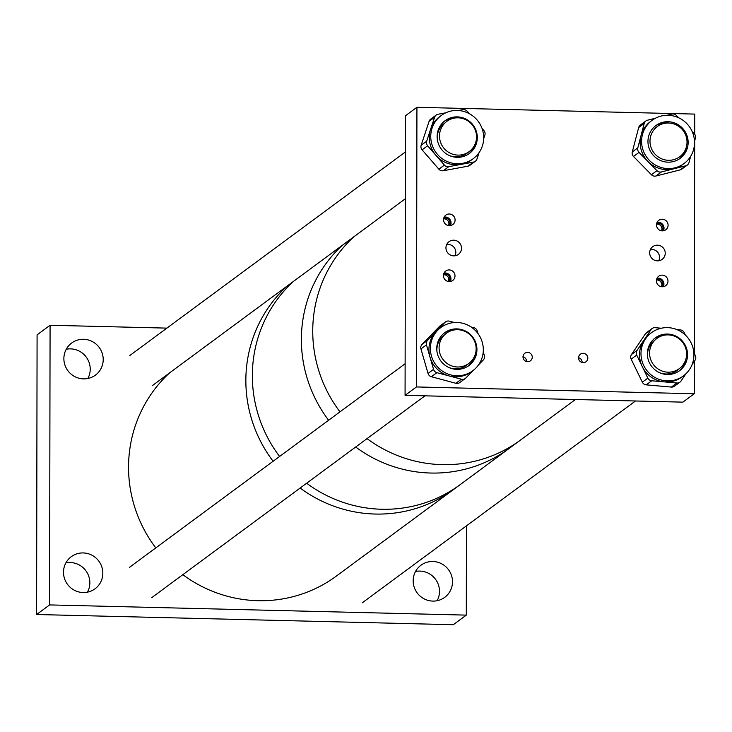 <?xml version="1.0" encoding="UTF-8"?>
<svg xmlns="http://www.w3.org/2000/svg" width="732" height="732" viewBox="0 0 732 732"><rect width="100%" height="100%" fill="white"/><g stroke="black" fill="none" stroke-linecap="round" stroke-linejoin="round"><path stroke-width="1.1" d="M415.538 571.472A19.965 19.499 -126.5 0 1 439.511 591.374A19.965 19.499 -126.5 0 1 437.141 600.716M452.504 581.775A19.965 19.499 -126.5 0 1 444.699 597.358A19.965 19.499 -126.5 0 1 424.057 598.813A19.965 19.499 -126.5 0 1 413.168 580.815A19.965 19.499 -126.5 0 1 420.973 565.232A19.965 19.499 -126.5 0 1 441.616 563.777A19.965 19.499 -126.5 0 1 452.504 581.775M65.88 562.908A19.965 19.499 -126.5 0 1 89.844 582.809A19.965 19.499 -126.5 0 1 87.474 592.151M102.837 573.22A19.965 19.499 -126.5 0 1 95.032 588.793A19.965 19.499 -126.5 0 1 74.399 590.257A19.965 19.499 -126.5 0 1 63.501 572.25A19.965 19.499 -126.5 0 1 71.306 556.677A19.965 19.499 -126.5 0 1 91.948 555.213A19.965 19.499 -126.5 0 1 102.837 573.22M66.246 349.255A19.965 19.499 -126.5 0 1 90.219 369.157A19.965 19.499 -126.5 0 1 87.849 378.499M103.212 359.558A19.965 19.499 -126.5 0 1 95.407 375.141A19.965 19.499 -126.5 0 1 74.765 376.596A19.965 19.499 -126.5 0 1 63.876 358.598A19.965 19.499 -126.5 0 1 71.681 343.015A19.965 19.499 -126.5 0 1 92.324 341.551A19.965 19.499 -126.5 0 1 103.212 359.558M166.905 328.119L50.078 325.255L37.085 334.853L36.6 614.514L453.309 624.716L466.302 615.118L466.458 525.851M50.078 325.255L49.593 604.916L36.6 614.514M49.593 604.916L466.302 615.118M575.407 399.516L520.58 440.005A131.623 128.548 -126.5 0 1 367.034 438.633A131.623 128.548 53.5 0 0 520.58 440.005L509.216 448.405A131.623 128.548 -126.5 0 1 423.608 472.662A131.623 128.548 -126.5 0 1 355.67 447.023A131.623 128.548 53.5 0 0 509.216 448.405L460.19 484.621A131.623 128.548 -126.5 0 1 374.583 508.877A131.623 128.548 -126.5 0 1 306.644 483.239A131.623 128.548 -126.5 0 0 460.19 484.621L453.694 489.415A131.623 128.548 -126.5 0 1 300.147 488.034A131.623 128.548 -126.5 0 0 383.943 513.965A131.623 128.548 -126.5 0 0 453.694 489.415L336.391 576.057A131.623 128.548 -126.5 0 1 266.64 600.615A131.623 128.548 -126.5 0 1 182.844 574.684M155.797 547.911A131.623 128.548 -126.5 0 1 169.65 372.844M273.1 461.261A131.623 128.548 -126.5 0 1 286.953 286.194A131.623 128.548 -126.5 0 0 245.851 380.365A131.623 128.548 -126.5 0 0 273.1 461.261M252.348 375.571A131.623 128.548 -126.5 0 1 293.45 281.399A131.623 128.548 -126.5 0 0 279.597 456.466A131.623 128.548 -126.5 0 1 252.348 375.571M328.622 420.25A131.623 128.548 -126.5 0 1 342.475 245.183A131.623 128.548 53.5 0 0 301.374 339.355A131.623 128.548 53.5 0 0 328.622 420.25M353.849 236.784A131.623 128.548 53.5 0 0 312.738 330.965A131.623 128.548 53.5 0 0 339.987 411.851A131.623 128.548 -126.5 0 1 329.007 394.859A131.623 128.548 -126.5 0 1 353.849 236.784M448.46 281.509A4.831 4.721 53.5 0 0 443.482 274.784M449.064 281.573A4.831 4.721 53.5 0 0 443.601 274.189M443.427 275.607A5.874 5.737 53.5 0 0 452.705 280.484A5.874 5.737 53.5 0 0 451.8 270.602A5.874 5.737 53.5 0 0 443.427 275.607M450.317 281.5A5.874 5.737 53.5 0 0 444.05 273.009M448.551 225.584A4.831 4.721 53.5 0 0 443.583 218.85M449.164 225.639A4.831 4.721 53.5 0 0 443.702 218.255M443.528 219.682A5.874 5.737 53.5 0 0 452.806 224.55A5.874 5.737 53.5 0 0 451.891 214.668A5.874 5.737 53.5 0 0 443.528 219.682M450.418 225.566A5.874 5.737 53.5 0 0 444.15 217.075M661.536 230.8A4.831 4.721 53.5 0 0 656.567 224.065M662.149 230.855A4.831 4.721 53.5 0 0 656.686 223.47M656.513 224.898A5.874 5.737 53.5 0 0 665.791 229.766A5.874 5.737 53.5 0 0 664.876 219.884A5.874 5.737 53.5 0 0 656.513 224.898M663.402 230.781A5.874 5.737 53.5 0 0 657.135 222.29M661.444 286.724A4.831 4.721 53.5 0 0 656.467 279.999M662.048 286.788A4.831 4.721 53.5 0 0 656.586 279.404M656.412 280.823A5.874 5.737 53.5 0 0 665.69 285.69A5.874 5.737 53.5 0 0 664.784 275.808A5.874 5.737 53.5 0 0 656.412 280.823M663.302 286.715A5.874 5.737 53.5 0 0 657.034 278.224M446.712 244.479A7.896 7.713 -126.5 0 1 455.057 255.77M461.508 248.212A7.896 7.713 -126.5 0 1 450.253 254.956A7.896 7.713 -126.5 0 1 449.036 241.67A7.896 7.713 -126.5 0 1 461.508 248.212M578.554 357.655A4.703 4.593 -126.5 0 1 582.123 362.477M587.814 358.085A4.703 4.593 -126.5 0 1 581.117 362.093A4.703 4.593 -126.5 0 1 580.394 354.187A4.703 4.593 -126.5 0 1 587.814 358.085M522.996 356.722A4.703 4.593 -126.5 0 1 526.564 361.553M532.246 357.152A4.703 4.593 -126.5 0 1 525.558 361.16A4.703 4.593 -126.5 0 1 524.826 353.254A4.703 4.593 -126.5 0 1 532.246 357.152M650.437 249.466A7.896 7.713 -126.5 0 1 658.782 260.757M665.232 253.199A7.896 7.713 -126.5 0 1 653.978 259.942A7.896 7.713 -126.5 0 1 652.761 246.657A7.896 7.713 -126.5 0 1 665.232 253.199M694.705 134.258L694.732 114.091L416.929 107.284L405.565 115.683L405.07 395.344L416.444 386.944L694.247 393.752L694.302 361.306M416.929 107.284L416.444 386.944M694.686 140.864L694.32 353.519M405.07 395.344L682.883 402.143L694.247 393.752M468.599 154.031A20.405 19.929 53.5 0 0 469.13 153.583A20.405 19.929 53.5 0 0 475.15 143.93M470.575 152.512A20.405 19.929 -126.5 0 1 469.34 153.51A20.405 19.929 -126.5 0 1 441.689 149.584A20.405 19.929 -126.5 0 1 443.848 121.686A20.405 19.929 -126.5 0 1 445.093 120.689A20.405 19.929 -126.5 0 1 472.744 124.614A20.405 19.929 -126.5 0 1 470.575 152.512M474.821 157.398A26.874 26.242 53.5 0 0 477.667 120.652A26.874 26.242 53.5 0 0 441.25 115.482A26.874 26.242 53.5 0 0 439.612 116.8A26.874 26.242 53.5 0 0 436.766 153.546A26.874 26.242 53.5 0 0 473.183 158.716A26.874 26.242 53.5 0 0 474.821 157.398M441.25 115.482L439.804 116.553A26.874 26.242 53.5 0 0 438.166 117.87A26.874 26.242 53.5 0 0 430.645 129.225A26.874 26.242 53.5 0 0 436.007 155.44A26.874 26.242 53.5 0 0 461.123 164.38L473.476 162.092A4.703 4.593 53.5 0 0 476.935 159.073L479.067 152.631M445.77 112.82L438.065 114.247A4.703 4.593 53.5 0 0 436.208 115.052L430.681 119.133A4.703 4.593 53.5 0 0 429.08 121.347L421.156 145.265A4.703 4.593 53.5 0 0 422.099 149.85L438.861 169.184A4.703 4.593 53.5 0 0 443.263 170.748L467.949 166.173A4.703 4.593 53.5 0 0 469.807 165.368L475.324 161.287M467.794 152.622A18.803 18.364 -126.5 0 1 448.945 155.349M437.343 139.638A18.803 18.364 -126.5 0 1 443.455 123.964M483.66 138.751L484.849 135.155A4.703 4.593 53.5 0 0 483.916 130.57L482.022 128.384M469.23 113.634L467.144 111.227A4.703 4.593 53.5 0 0 462.752 109.663L458.259 110.505M436.208 115.052A4.703 4.593 53.5 0 0 434.607 117.266L426.683 141.185A4.703 4.593 53.5 0 0 427.616 145.769L444.388 165.112A4.703 4.593 53.5 0 0 448.78 166.667L461.123 164.38A26.874 26.242 53.5 0 0 471.728 159.786L473.183 158.716M455.505 117.934A20.405 19.929 53.5 0 0 444.379 121.238M664.729 335.128A20.405 19.929 53.5 0 0 654.628 338.413M656.302 370.84A20.405 19.929 -126.5 0 1 655.341 337.864A20.405 19.929 -126.5 0 1 678.619 337.699A20.405 19.929 -126.5 0 1 679.58 370.685A20.405 19.929 -126.5 0 1 656.302 370.84M652.761 376.102A26.874 26.242 53.5 0 0 683.423 375.882A26.874 26.242 53.5 0 0 682.16 332.447A26.874 26.242 53.5 0 0 651.498 332.657A26.874 26.242 53.5 0 0 652.761 376.102M651.498 332.657L650.043 333.728A26.874 26.242 53.5 0 0 644.004 340.051A26.874 26.242 53.5 0 0 642.275 366.595A26.874 26.242 53.5 0 0 651.315 377.172A26.874 26.242 53.5 0 0 664.29 381.894A26.874 26.242 53.5 0 0 681.977 376.953L683.423 375.882M661.28 328.229L655.149 327.68A4.703 4.593 53.5 0 0 652.056 328.549L646.539 332.63A4.703 4.593 53.5 0 0 645.478 333.728L631.478 354.526A4.703 4.593 53.5 0 0 631.176 359.165L642.339 382.186A4.703 4.593 53.5 0 0 646.191 384.858L671.345 387.082A4.703 4.593 53.5 0 0 674.447 386.222L679.964 382.141A4.703 4.593 53.5 0 0 681.025 381.033L685.875 373.832M652.056 328.549A4.703 4.593 53.5 0 0 651.004 329.656L637.005 350.445A4.703 4.593 53.5 0 0 636.703 355.093L647.857 378.105A4.703 4.593 53.5 0 0 651.709 380.777L676.871 383.001A4.703 4.593 53.5 0 0 679.964 382.141M647.582 356.813A18.803 18.364 -126.5 0 1 654.829 340.234M679.287 368.654A18.803 18.364 -126.5 0 1 659.184 372.524M692.079 364.618L695.025 360.245A4.703 4.593 53.5 0 0 695.327 355.596L693.817 352.495M685.362 335.064L684.164 332.584A4.703 4.593 53.5 0 0 680.312 329.903L676.926 329.61M678.848 371.206A20.405 19.929 53.5 0 0 685.756 359.558M679.433 158.871A20.405 19.929 53.5 0 0 686.433 146.729M673.147 122.491A20.405 19.929 -126.5 0 1 687.76 138.458A20.405 19.929 -126.5 0 1 680.174 158.35A20.405 19.929 -126.5 0 1 662.954 161.388A20.405 19.929 -126.5 0 1 648.342 145.421A20.405 19.929 -126.5 0 1 655.927 125.529A20.405 19.929 -126.5 0 1 673.147 122.491M674.767 116.324A26.874 26.242 53.5 0 0 652.084 120.323A26.874 26.242 53.5 0 0 642.092 146.528A26.874 26.242 53.5 0 0 661.335 167.555A26.874 26.242 53.5 0 0 684.017 163.556A26.874 26.242 53.5 0 0 694.009 137.351A26.874 26.242 53.5 0 0 674.767 116.324M652.084 120.323L650.638 121.393A26.874 26.242 53.5 0 0 641.003 135.667A26.874 26.242 53.5 0 0 647.985 161.525A26.874 26.242 53.5 0 0 659.889 168.625A26.874 26.242 53.5 0 0 673.586 168.863A26.874 26.242 53.5 0 0 682.563 164.618L684.017 163.556M678.591 117.742L676.258 115.363A4.703 4.593 53.5 0 0 671.775 114.082L666.971 115.29M655.433 127.88A18.803 18.364 -126.5 0 1 656.394 127.222M655.515 118.191L647.454 120.222A4.703 4.593 53.5 0 0 644.206 123.461L637.801 147.873A4.703 4.593 53.5 0 0 639.027 152.393L656.943 170.657A4.703 4.593 53.5 0 0 661.426 171.938L685.747 165.798A4.703 4.593 53.5 0 0 689.004 162.559L690.624 156.355M694.503 141.587L695.4 138.147A4.703 4.593 53.5 0 0 694.174 133.627L692.216 131.623M645.889 120.963L640.363 125.044A4.703 4.593 53.5 0 0 638.679 127.542L632.283 151.945A4.703 4.593 53.5 0 0 633.5 156.474L651.425 174.728A4.703 4.593 53.5 0 0 655.899 176.019L680.22 169.87A4.703 4.593 53.5 0 0 681.794 169.129L687.321 165.048M669.515 123.058A20.405 19.929 53.5 0 0 655.213 126.078M454.032 329.976A20.405 19.929 53.5 0 0 449.741 330.644A20.405 19.929 53.5 0 0 444.013 333.261M462.496 368.663A20.405 19.929 -126.5 0 1 438.898 357.802A20.405 19.929 -126.5 0 1 444.727 332.703A20.405 19.929 -126.5 0 1 451.196 329.574A20.405 19.929 -126.5 0 1 474.793 340.426A20.405 19.929 -126.5 0 1 468.965 365.524A20.405 19.929 -126.5 0 1 462.496 368.663M464.289 374.857A26.874 26.242 53.5 0 0 472.808 370.731A26.874 26.242 53.5 0 0 480.485 337.672A26.874 26.242 53.5 0 0 449.402 323.379A26.874 26.242 53.5 0 0 440.884 327.506A26.874 26.242 53.5 0 0 433.207 360.556A26.874 26.242 53.5 0 0 464.289 374.857M454.49 322.528L449.402 321.165A4.703 4.593 53.5 0 0 444.955 322.373L436.254 331.358A26.874 26.242 53.5 0 0 430.004 357.106A26.874 26.242 53.5 0 0 449.146 375.937A26.874 26.242 53.5 0 0 462.844 375.928A26.874 26.242 53.5 0 0 471.362 371.801L472.808 370.731M445.514 321.888L439.987 325.969A4.703 4.593 53.5 0 0 439.438 326.454L422.025 344.415A4.703 4.593 53.5 0 0 420.937 348.926L428.028 373.439A4.703 4.593 53.5 0 0 431.377 376.733L455.871 383.284A4.703 4.593 53.5 0 0 459.76 382.562L465.287 378.49A4.703 4.593 53.5 0 0 465.836 377.996L473.073 370.529M440.884 327.506L439.429 328.577A26.874 26.242 53.5 0 0 436.254 331.358L427.552 340.343A4.703 4.593 53.5 0 0 426.454 344.845L433.545 369.367A4.703 4.593 53.5 0 0 436.894 372.661L461.398 379.213A4.703 4.593 53.5 0 0 465.287 378.49M468.407 363.749A18.803 18.364 -126.5 0 1 448.57 367.363M436.977 351.662A18.803 18.364 -126.5 0 1 444.223 335.064M478.481 364.948L483.248 360.034A4.703 4.593 53.5 0 0 484.337 355.532L483.239 351.717M477.987 333.572L477.246 331.01A4.703 4.593 53.5 0 0 473.897 327.716L471.042 326.948M468.233 366.046A20.405 19.929 53.5 0 0 474.949 355.313M447.069 151.25A18.803 18.364 -126.5 0 1 446.849 121.338A18.803 18.364 -126.5 0 1 468.974 121.677A18.803 18.364 -126.5 0 1 469.194 151.588A18.803 18.364 -126.5 0 1 447.069 151.25M649.979 141.203A18.803 18.364 -126.5 0 1 676.761 125.154A18.803 18.364 -126.5 0 1 679.671 156.776A18.803 18.364 -126.5 0 1 649.979 141.203M649.577 353.08A18.803 18.364 -126.5 0 1 676.359 337.04A18.803 18.364 -126.5 0 1 679.269 368.663A18.803 18.364 -126.5 0 1 649.577 353.08M439.09 347.892A18.803 18.364 -126.5 0 1 465.881 331.852A18.803 18.364 -126.5 0 1 468.791 363.475A18.803 18.364 -126.5 0 1 439.09 347.892M467.949 166.173L473.476 162.092M443.263 170.748L448.78 166.667M438.861 169.184L444.388 165.112M422.099 149.85L427.616 145.769M421.156 145.265L426.683 141.185M429.08 121.347L434.607 117.266M642.339 382.186L647.857 378.105M671.345 387.082L676.871 383.001M646.191 384.858L651.709 380.777M631.176 359.165L636.703 355.093M631.478 354.526L637.005 350.445M645.478 333.728L651.004 329.656M638.679 127.542L644.206 123.461M632.283 151.945L637.801 147.873M680.22 169.87L685.747 165.798M655.899 176.019L661.426 171.938M651.425 174.728L656.943 170.657M633.5 156.474L639.027 152.393M455.871 383.284L461.398 379.213M431.377 376.733L436.894 372.661M428.028 373.439L433.545 369.367M420.937 348.926L426.454 344.845M422.025 344.415L427.552 340.343M439.438 326.454L444.955 322.373M129.802 355.523L405.501 151.881M152.146 385.773L405.418 198.692M466.046 153.912L469.194 151.588M654.509 128.612L657.327 126.526M362.221 602.839L635.504 400.98M674.831 371.938L679.269 368.663M129.399 567.401L405.125 363.74M151.734 597.651L424.981 395.829M464.536 366.613L468.791 363.475"/></g></svg>

